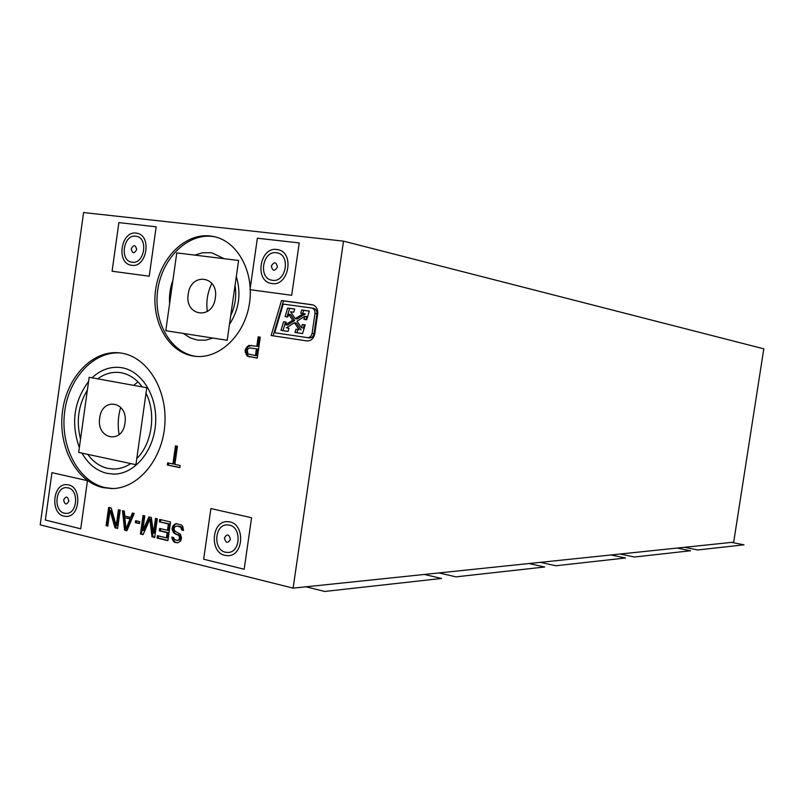 <?xml version="1.0" encoding="UTF-8"?>
<svg xmlns="http://www.w3.org/2000/svg" width="804" height="804" viewBox="0 0 804 804"><rect width="100%" height="100%" fill="white"/><g stroke="black" fill="none" stroke-linecap="round" stroke-linejoin="round"><path stroke-width="1.21" d="M343.509 241.14L83.586 212.547L40.2 524.871L293.118 588.146L343.509 241.14L763.8 348.825L733.69 542.167L293.118 588.146M102.872 487.596L111.826 488.571C137.856 488.721 162.418 459.757 164.82 424.723C167.523 389.709 147.464 357.197 121.726 353.177L119.555 352.876C92.5 349.75 66.501 377.377 62.421 412.07C57.978 446.702 76.239 481.656 102.872 487.596M193.181 356.031L194.93 356.272C218.989 359.358 244.326 335.69 249.33 304.314C254.637 272.988 238.215 241.873 214.387 236.667L210.236 235.954C185 232.949 159.875 258.235 155.644 289.671C151.041 321.057 168.177 352.051 193.181 356.031M272.415 280.305C285.993 282.797 290.947 255.27 277.34 252.888L276.375 252.727C262.647 250.436 258.044 278.134 271.802 280.204L272.415 280.305M132.117 262.225C144.298 264.496 148.72 238.255 136.479 236.306L135.765 236.185C123.474 234.115 119.324 260.436 131.655 262.154L132.117 262.225M225.462 552.227L228.125 552.459C240.637 552.348 241.763 527.203 229.351 525.092L227.009 524.871C214.407 524.7 212.98 549.906 225.462 552.227M64.461 513.203L66.35 513.404C77.536 513.796 79.093 489.686 67.998 487.827L66.35 487.646C55.124 487.053 53.335 511.163 64.461 513.203M173.664 537.554L171.845 537.122L171.976 538.389L173.704 541.695L175.161 542.459L177.965 542.73L180.739 540.921L181.503 537.796L180.428 534.228L175.182 531.323L173.945 528.962L174.89 526.721L177.192 526.027L180.789 527.283L181.664 529.977L183.503 530.409L182.789 526.519L181.433 524.962L175.955 523.665L173.182 525.484L172.066 528.931L173.433 532.549L178.679 535.464L179.614 537.755L179.021 539.675L177.031 540.439L174.347 539.373L173.664 537.554M159.373 521.816L168.398 523.947L167.493 530.308L159.674 528.439L159.333 530.821L167.152 532.7L166.418 537.866L157.403 535.675L157.071 538.057L167.895 540.69L170.548 521.987L159.705 519.434L159.373 521.816L169.453 523.906L168.549 530.268L167.493 530.308M142.75 530.499L144.81 515.927L143.032 515.515L140.419 534.007L143.082 534.65L149.876 519.163L151.986 536.821L154.68 537.474L157.313 518.871L155.514 518.449L153.443 533.082L151.343 517.464L148.961 516.902L142.75 530.499L143.815 530.459L149.906 517.133M135.605 520.66L135.333 522.62L139.454 523.605L139.725 521.635L135.605 520.66M124.59 530.148L126.921 530.72L134.198 513.434L132.439 513.022L130.61 517.444L124.771 516.057L124.268 511.093L122.52 510.681L124.59 530.148L127.042 530.439M118.459 509.726L116.218 525.695L111.243 508.027L108.661 507.424L106.098 525.645L107.816 526.067L109.997 510.54L115.022 527.816L117.625 528.449L120.198 510.138L118.459 509.726M245.089 351.197L247.22 356.082L257.26 358.152L260.275 337.177L258.174 336.856L256.828 346.222L248.748 345.418L245.341 349.418L245.089 351.197L246.094 351.328L248.225 356.202L257.27 358.112M167.373 465.013L179.835 467.657L180.146 465.496L174.88 464.38L177.453 446.24L175.483 445.838L172.91 463.968L167.674 462.863L167.373 465.013L179.865 467.456M271.129 335.519L306.907 340.926C311.037 341.027 313.671 338.615 314.806 333.69L317.67 313.892C317.992 308.977 316.233 305.932 312.364 304.756L281.511 300.545L271.129 335.519L307.218 340.966M125.977 528.871L124.841 517.686L130.097 518.942L125.977 528.871L127.052 528.831L131.163 518.902L124.841 517.686M249.823 347.861L256.446 348.896L255.481 355.589L247.883 353.911L247.361 350.192L247.893 348.916L249.823 347.861L257.441 349.026L256.486 355.71L255.481 355.589M312.103 333.298L314.967 313.52C315.158 310.565 314.103 308.736 311.771 308.032L283.239 304.103L274.737 332.745L307.359 337.63C309.841 337.7 311.419 336.253 312.103 333.298L314.032 333.59C313.349 336.544 311.771 337.992 309.289 337.921L307.359 337.63M281.008 330.364L288.033 331.409L288.988 328.213L286.345 327.821L294.445 322.776L299.148 329.71L295.942 329.238L294.988 332.434L302.585 333.57L305.178 324.886L302.374 324.484L301.41 327.71L296.977 321.198L304.816 316.324L303.912 319.349L306.716 319.741L309.319 311.047L301.691 309.992L300.736 313.198L303.409 313.58L295.259 318.665L290.576 311.771L293.751 312.223L294.706 309.017L287.651 308.032L285.088 316.655L287.772 317.037L288.616 314.193L292.726 320.243L285.47 324.776L286.254 322.153L283.571 321.761L281.008 330.364M120.64 353.016C93.756 350.644 68.32 378.443 64.531 412.864C60.39 447.245 78.611 481.696 105.033 487.586L112.811 488.551M130.771 463.576C125.243 467.235 119.454 469.044 113.404 469.013L107.726 468.36C99.827 466.521 93.163 461.848 87.736 454.35M80.541 439.115C76.038 421.437 78.32 405.075 87.385 390.03M97.686 378.845C104.319 373.96 111.394 371.83 118.912 372.443L121.143 372.744C129.414 374.312 136.429 379.026 142.197 386.895M136.791 458.571C152.087 443.697 156.398 413.276 146.006 393.256M119.113 434.562C117.555 425.346 118.077 416.241 120.69 407.256M133.685 385.357L137.956 381.86M215.351 236.899L212.276 236.416C187.061 233.421 161.976 258.657 157.735 290.033C153.152 321.359 170.267 352.293 195.241 356.272L195.945 356.383M202.286 336.404L194.045 335.117M206.105 256.496L212.638 257.3M230.728 315.61C235.27 305.962 236.708 295.882 235.049 285.35M207.301 311.52C206.015 301.651 207.543 292.264 211.874 283.35M177.031 540.439L177.996 540.258M179.021 539.675L180.076 539.625L179.041 540.208M179.503 538.549L180.548 538.499L180.076 539.625M179.614 537.755L180.659 537.705L180.548 538.499M179.483 536.479L180.528 536.429L180.659 537.705M178.679 535.464L179.724 535.414L180.528 536.429M177.825 534.841L179.724 535.414M175.996 534.409L178.87 534.801M174.538 533.645L177.041 534.358M173.433 532.549L175.584 533.595M172.448 530.67L173.493 530.63L174.488 532.509M172.066 528.931L173.121 528.891L173.493 530.63M172.347 526.942L173.403 526.901L173.121 528.891M173.182 525.484L174.237 525.454L173.403 526.901M174.629 524.178L175.674 524.148L174.237 525.454M176.97 523.645L175.674 524.148M181.664 529.977L183.493 530.117M181.533 528.7L182.578 528.66L182.709 529.936M180.789 527.283L181.835 527.243L182.578 528.66M179.624 526.6L181.835 527.243M177.192 526.027L180.669 526.56M175.161 542.459L177.644 542.75M173.704 541.695L176.217 542.409M172.659 540.198L173.714 540.147L174.749 541.635M171.976 538.389L173.031 538.338L173.714 540.147M172.93 537.384L173.031 538.338M160.73 519.675L160.428 521.776M158.418 535.926L158.127 538.007L167.935 540.389M160.689 528.68L160.388 530.771L168.207 532.65L167.473 537.816L166.418 537.866M156.539 518.691L154.509 533.042L153.443 533.082M149.876 519.163L150.931 519.123L153.051 536.77L154.72 537.172M144.067 515.756L141.484 533.956L143.202 534.379M136.64 520.902L136.399 522.58L139.494 523.324M123.625 510.942L125.665 530.107M133.404 513.243L131.675 517.414L130.61 517.444M119.494 509.967L117.294 525.655L116.218 525.695M109.997 510.54L111.083 510.52L116.098 527.776L117.665 528.158M109.696 507.666L107.183 525.605L107.857 525.776M251.461 345.388L248.175 346.665L246.878 348.273L246.094 351.328M259.169 337.007L257.823 346.363L256.828 346.222M168.699 463.084L168.418 465.034M176.498 446.049L173.955 463.988L172.91 463.968M168.398 523.947L169.453 523.906M157.071 538.057L158.127 538.007M167.152 532.7L168.207 532.65M159.333 530.821L160.388 530.771M151.986 536.821L153.051 536.77M140.419 534.007L141.484 533.956M135.333 522.62L136.399 522.58M130.097 518.942L131.163 518.902M115.022 527.816L116.098 527.776M106.098 525.645L107.183 525.605M245.24 352.584L246.245 352.715M245.341 349.418L246.346 349.549M245.873 348.142L246.878 348.273M247.17 346.534L248.175 346.665M248.748 345.418L249.753 345.549M248.898 356.805L249.893 356.926M247.22 356.082L248.225 356.202M246.024 354.524L247.029 354.654M256.446 348.896L257.441 349.026M281.511 300.545L283.48 300.897L273.109 335.811M313.088 304.937L283.48 300.897M311.902 308.063L313.701 308.384C316.022 309.078 317.088 310.907 316.887 313.851L314.032 333.59M283.571 321.761L285.531 322.082L282.978 330.655M286.244 322.183L285.531 322.082M285.47 324.776L287.43 325.077L294.676 320.565L292.726 320.243M288.616 314.193L290.576 314.525L294.676 320.565M287.651 308.032L289.611 308.374L287.058 316.937M294.686 309.088L289.611 308.374M295.259 318.665L297.209 318.987L305.349 313.912L303.409 313.58M301.691 309.992L303.641 310.334L302.696 313.48M309.299 311.118L303.641 310.334M304.816 316.324L306.756 316.655L305.862 319.62M301.41 327.71L303.349 328.022L304.314 324.796L302.374 324.484M305.168 324.927L304.314 324.796M295.942 329.238L297.892 329.539L296.937 332.725M299.148 329.71L297.892 329.539M294.445 322.776L296.395 323.097L301.088 330.012M286.345 327.821L288.978 328.233M81.998 453.124C88.239 464.069 96.58 470.822 107.032 473.365L113.505 474.089C134.057 474.45 153.494 451.818 155.534 424.301C157.805 396.804 142.167 371.036 121.856 367.729L119.575 367.418C109.515 366.614 100.339 370.081 92.048 377.82M88.581 381.498C73.888 401.286 70.812 423.326 79.345 447.627M224.185 258.717L212.407 253.069L209.965 252.657L202.286 252.818L194.719 255.099M172.93 280.134C170.147 287.752 169.041 295.611 169.604 303.691M183.402 333.459L190.106 337.821L197.543 340.112L205.693 340.162L213.1 338.082M229.472 324.384C239.11 309.48 241.381 293.55 236.306 276.566M271.953 283.541C288.696 286.656 294.877 252.677 278.073 249.692L276.847 249.481C259.853 246.687 254.225 280.918 271.239 283.43L271.953 283.541M131.685 265.29C146.72 268.114 152.227 235.713 137.112 233.281L136.198 233.12C121.002 230.587 115.907 263.119 131.163 265.199L131.685 265.29M224.999 555.413L228.346 555.705C243.793 555.524 245.13 524.469 229.813 521.896L226.969 521.635C211.392 521.374 209.573 552.529 224.999 555.413M64.049 516.188L66.41 516.429C80.219 516.892 82.108 487.113 68.42 484.842L66.41 484.621C52.531 483.857 50.3 513.645 64.049 516.188M146.78 387.729L135.926 464.692L78.681 452.411L89.164 377.297L146.78 387.729M99.716 418.01C96.048 439.205 122.479 444.743 124.982 423.004C128.56 401.477 102.018 396.533 99.716 418.01M238.597 260.476L227.2 340.283L165.785 330.715L176.779 252.908L238.597 260.476M188.216 294.204C184.347 316.203 212.708 320.474 215.321 297.972C219.09 275.621 190.608 271.983 188.216 294.204M305.962 586.799L324.695 591.453L441.547 578.458L424.301 574.448M438.924 572.92L455.968 576.86L544.69 566.991L528.942 563.534M540.268 562.348L555.845 565.755L625.502 558.006L611.04 554.961M620.075 554.016L634.396 557.021L690.535 550.77L677.179 548.057M684.556 547.293L697.782 549.966L743.991 544.831L731.59 542.378M250.004 289.691L257.37 238.205L299.239 242.929L291.691 295.269L250.004 289.691M277.47 266.898C276.124 261.752 274.074 261.501 271.33 266.144C272.667 271.29 274.717 271.541 277.47 266.898M112.088 271.239L118.881 222.607L156.167 226.808L149.222 276.204L112.088 271.239M136.68 249.552C135.504 244.697 133.675 244.476 131.213 248.878C132.379 253.722 134.208 253.943 136.68 249.552M203.653 559.212L210.899 508.56L251.582 517.746L244.165 569.242L203.653 559.212M230.386 539.373C229.09 534.087 227.1 533.615 224.427 537.956C225.723 543.243 227.703 543.715 230.386 539.373M45.366 520.047L51.948 472.651L87.455 480.671L80.722 528.791L45.366 520.047M68.842 501.133C67.727 496.219 65.998 495.807 63.637 499.907C64.742 504.822 66.471 505.234 68.842 501.133M307.349 337.63L309.289 337.921M314.967 313.52L316.887 313.851M313.701 308.384L311.771 308.032"/></g></svg>
